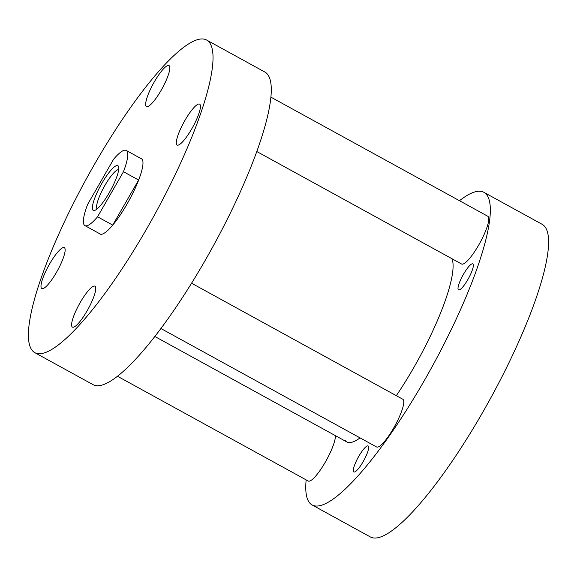 <?xml version="1.0" encoding="UTF-8"?>
<svg xmlns="http://www.w3.org/2000/svg" width="577" height="577" viewBox="0 0 577 577"><rect width="100%" height="100%" fill="white"/><g stroke="black" fill="none" stroke-linecap="round" stroke-linejoin="round"><path stroke-width="0.87" d="M353.614 471.777A14.843 3.21 118.8 0 1 358.497 456.825A14.843 3.21 118.8 0 1 368.126 445.949A14.843 3.21 118.8 0 1 368.357 446.144A14.843 3.21 118.8 0 1 363.474 461.088A14.843 3.21 118.8 0 1 353.838 471.964A14.843 3.21 118.8 0 1 353.614 471.777M458.311 289.712A14.843 3.21 118.8 0 1 463.194 274.76A14.843 3.21 118.8 0 1 472.823 263.884A14.843 3.21 118.8 0 1 473.046 264.078A14.843 3.21 118.8 0 1 468.163 279.023A14.843 3.21 118.8 0 1 458.535 289.899A14.843 3.21 118.8 0 1 458.311 289.712M459.472 200.717A178.358 38.551 118.8 0 1 483.887 192.321A178.358 38.551 118.8 0 1 486.591 194.637A178.358 38.551 118.8 0 1 427.896 374.264A178.358 38.551 118.8 0 1 312.164 504.983A178.358 38.551 118.8 0 1 309.46 502.668A178.358 38.551 118.8 0 1 306.149 479.884M483.887 192.321L542.149 224.316A178.358 38.551 118.8 0 1 544.847 226.638A178.358 38.551 118.8 0 1 486.159 406.258A178.358 38.551 118.8 0 1 370.42 536.985L312.164 504.983M345.19 440.532A106.406 23.001 -61.2 0 0 346.806 441.917A106.406 23.001 -61.2 0 0 360.07 437.9M396.312 395.663A106.406 23.001 -61.2 0 0 451.971 258.727M199.959 104.423A23.347 5.049 -61.2 0 0 199.606 104.12A23.347 5.049 -61.2 0 0 184.46 121.235A23.347 5.049 -61.2 0 0 176.771 144.748A23.347 5.049 -61.2 0 0 177.125 145.058A23.347 5.049 -61.2 0 0 192.278 127.943A23.347 5.049 -61.2 0 0 199.959 104.423M95.27 286.488A23.347 5.049 -61.2 0 0 94.916 286.185A23.347 5.049 -61.2 0 0 79.763 303.3A23.347 5.049 -61.2 0 0 72.082 326.813A23.347 5.049 -61.2 0 0 72.435 327.116A23.347 5.049 -61.2 0 0 87.589 310.008A23.347 5.049 -61.2 0 0 95.27 286.488M64.66 247.944A23.347 5.049 -61.2 0 0 64.307 247.641A23.347 5.049 -61.2 0 0 49.153 264.756A23.347 5.049 -61.2 0 0 41.472 288.269A23.347 5.049 -61.2 0 0 41.825 288.572A23.347 5.049 -61.2 0 0 56.979 271.464A23.347 5.049 -61.2 0 0 64.66 247.944M169.35 65.879A23.347 5.049 -61.2 0 0 168.996 65.576A23.347 5.049 -61.2 0 0 153.843 82.691A23.347 5.049 -61.2 0 0 146.161 106.211A23.347 5.049 -61.2 0 0 146.515 106.514A23.347 5.049 -61.2 0 0 161.668 89.399A23.347 5.049 -61.2 0 0 169.35 65.879M34.851 352.684L93.113 384.679A178.358 38.551 -61.2 0 0 208.845 253.952A178.358 38.551 -61.2 0 0 267.54 74.332A178.358 38.551 -61.2 0 0 264.836 72.017L206.58 40.015A178.358 38.551 -61.2 0 0 90.841 170.742A178.358 38.551 -61.2 0 0 32.153 350.362A178.358 38.551 -61.2 0 0 34.851 352.684A178.358 38.551 -61.2 0 0 150.59 221.957A178.358 38.551 -61.2 0 0 209.278 42.33A178.358 38.551 -61.2 0 0 206.58 40.015M140.716 158.401A43.023 9.297 118.8 0 1 141.43 158.639A43.023 9.297 118.8 0 1 142.079 159.194A43.023 9.297 118.8 0 1 127.921 202.527A43.023 9.297 118.8 0 1 100.001 234.06A43.023 9.297 118.8 0 1 99.424 233.584M118.242 165.988A25.525 5.518 -61.2 0 0 101.862 183.363A25.525 5.518 -61.2 0 0 92.89 210.071A25.525 5.518 -61.2 0 0 94.657 210.439A25.525 5.518 -61.2 0 0 110.402 190.684A25.525 5.518 -61.2 0 0 118.624 166.796A25.525 5.518 -61.2 0 0 118.242 165.988M118.674 169.667A22.46 4.854 -61.2 0 0 104.04 186.955A22.46 4.854 -61.2 0 0 97.044 208.867A22.46 4.854 -61.2 0 0 97.109 208.939M123.464 171.722A42.886 9.268 -61.2 0 0 126.868 150.994A42.886 9.268 -61.2 0 0 126.212 150.438A42.886 9.268 -61.2 0 0 113.582 159.274L87.668 204.337A42.886 9.268 -61.2 0 0 84.271 225.066A42.886 9.268 -61.2 0 0 84.92 225.621A42.886 9.268 -61.2 0 0 97.556 216.779L112.703 225.102A42.886 9.268 -61.2 0 0 138.617 180.038L123.464 171.722L97.556 216.779M112.703 225.102L138.617 180.038M270.851 97.116L487.81 216.274A27.227 5.885 118.8 0 1 488.221 216.635A27.227 5.885 118.8 0 1 479.263 244.057A27.227 5.885 118.8 0 1 461.593 264.014L256.765 151.513M191.578 283.22L402.804 399.234A27.227 5.885 118.8 0 1 403.215 399.587A27.227 5.885 118.8 0 1 394.257 427.009A27.227 5.885 118.8 0 1 376.586 446.966L160.94 328.529M335.432 435.671A27.227 5.885 118.8 0 1 324.173 464.059A27.227 5.885 118.8 0 1 308.241 481.03L117.528 376.283M346.806 441.917L154.874 336.499M100.715 234.298L84.92 225.621M142.007 159.115L126.212 150.438"/></g></svg>
